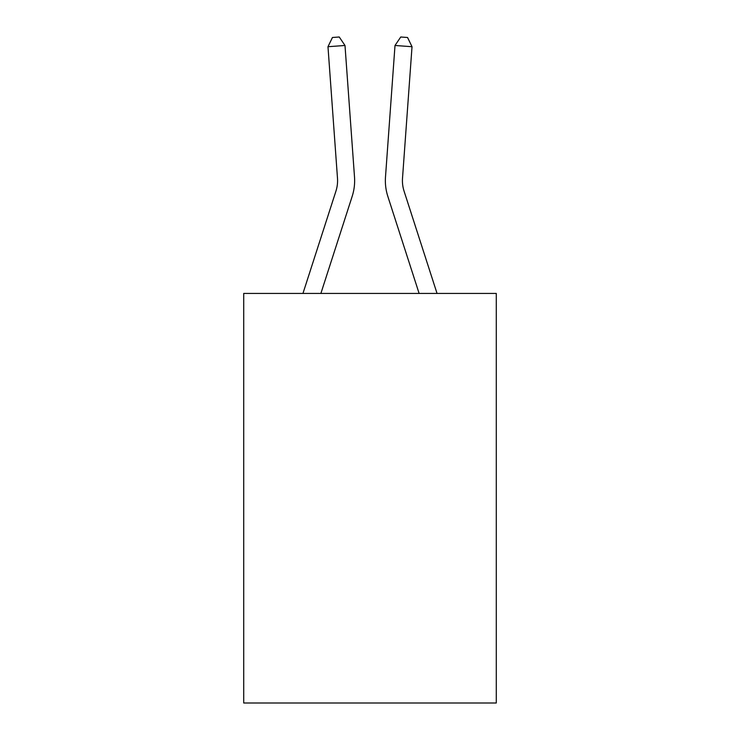 <?xml version="1.0" encoding="UTF-8"?>
<svg xmlns="http://www.w3.org/2000/svg" width="740" height="740" viewBox="0 0 740 740"><rect width="100%" height="100%" fill="white"/><g stroke="black" fill="none" stroke-linecap="round" stroke-linejoin="round"><path stroke-width="1.11" d="M496.281 293.429L496.281 703L243.719 703L243.719 293.429L496.281 293.429M354.506 176.971L344.997 45.482L354.506 176.971A51.199 51.199 0 0 1 352.175 196.368L320.882 293.429M437.044 293.429L404.068 191.133A34.133 34.133 0 0 1 402.514 178.201L412.023 46.713L395.003 45.482L385.494 176.971A51.199 51.199 0 0 0 387.825 196.368L419.118 293.429M412.023 46.713L407.555 37.49L400.747 37L395.003 45.482L385.494 176.971M302.956 293.429L335.932 191.133A34.133 34.133 0 0 0 337.486 178.201L327.977 46.713L332.445 37.49L339.253 37L344.997 45.482L327.977 46.713M335.932 191.133A34.133 34.133 0 0 0 337.486 178.201A34.133 34.133 0 0 1 335.932 191.133A34.133 34.133 0 0 0 337.486 178.201A34.133 34.133 0 0 1 335.932 191.133A34.133 34.133 0 0 0 337.486 178.201A34.133 34.133 0 0 1 335.932 191.133A34.133 34.133 0 0 0 337.486 178.201A34.133 34.133 0 0 1 335.932 191.133A34.133 34.133 0 0 0 337.486 178.201A34.133 34.133 0 0 1 335.932 191.133A34.133 34.133 0 0 0 337.486 178.201A34.133 34.133 0 0 1 335.932 191.133A34.133 34.133 0 0 0 337.486 178.201A34.133 34.133 0 0 1 335.932 191.133A34.133 34.133 0 0 0 337.486 178.201A34.133 34.133 0 0 1 335.932 191.133A34.133 34.133 0 0 0 337.486 178.201A34.133 34.133 0 0 1 335.932 191.133A34.133 34.133 0 0 0 337.486 178.201A34.133 34.133 0 0 1 335.932 191.133A34.133 34.133 0 0 0 337.486 178.201A34.133 34.133 0 0 1 335.932 191.133A34.133 34.133 0 0 0 337.486 178.201A34.133 34.133 0 0 1 335.932 191.133A34.133 34.133 0 0 0 337.486 178.201A34.133 34.133 0 0 1 335.932 191.133A34.133 34.133 0 0 0 337.486 178.201A34.133 34.133 0 0 1 335.932 191.133A34.133 34.133 0 0 0 337.486 178.201A34.133 34.133 0 0 1 335.932 191.133A34.133 34.133 0 0 0 337.486 178.201M404.068 191.133A34.133 34.133 0 0 1 402.514 178.201A34.133 34.133 0 0 0 404.068 191.133A34.133 34.133 0 0 1 402.514 178.201A34.133 34.133 0 0 0 404.068 191.133A34.133 34.133 0 0 1 402.514 178.201A34.133 34.133 0 0 0 404.068 191.133A34.133 34.133 0 0 1 402.514 178.201A34.133 34.133 0 0 0 404.068 191.133A34.133 34.133 0 0 1 402.514 178.201A34.133 34.133 0 0 0 404.068 191.133A34.133 34.133 0 0 1 402.514 178.201A34.133 34.133 0 0 0 404.068 191.133A34.133 34.133 0 0 1 402.514 178.201A34.133 34.133 0 0 0 404.068 191.133A34.133 34.133 0 0 1 402.514 178.201A34.133 34.133 0 0 0 404.068 191.133A34.133 34.133 0 0 1 402.514 178.201A34.133 34.133 0 0 0 404.068 191.133A34.133 34.133 0 0 1 402.514 178.201A34.133 34.133 0 0 0 404.068 191.133A34.133 34.133 0 0 1 402.514 178.201A34.133 34.133 0 0 0 404.068 191.133A34.133 34.133 0 0 1 402.514 178.201A34.133 34.133 0 0 0 404.068 191.133"/></g></svg>

